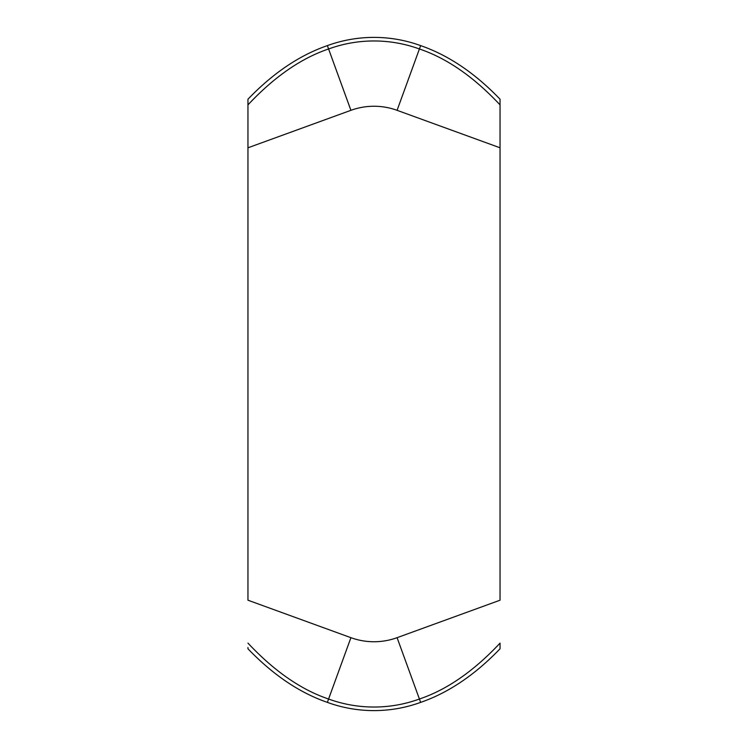 <?xml version="1.0" encoding="UTF-8"?>
<svg xmlns="http://www.w3.org/2000/svg" width="748" height="748" viewBox="0 0 748 748"><rect width="100%" height="100%" fill="white"/><g stroke="black" fill="none" stroke-linecap="round" stroke-linejoin="round"><path stroke-width="1.12" d="M500.047 99.222C474.961 73.117 448.491 55.249 420.638 45.619A136.351 136.351 0 0 0 327.362 45.619A136.351 136.351 0 0 1 420.638 45.619C448.491 55.249 474.961 73.117 500.047 99.222L500.047 600.205L397.085 637.679A67.507 67.507 0 0 1 350.915 637.679L328.587 699.025A132.789 132.789 0 0 0 419.413 699.025C446.883 689.759 473.764 671.124 500.047 643.121L500.047 647.544M247.953 99.222C273.039 73.117 299.509 55.249 327.362 45.619C299.509 55.249 273.039 73.117 247.953 99.222L247.953 600.205L350.915 637.679M420.638 45.619L419.413 48.975A132.789 132.789 0 0 0 328.587 48.975C301.117 58.241 274.236 76.876 247.953 104.879M247.953 100.456L247.953 147.795L350.915 110.321A67.507 67.507 0 0 1 397.085 110.321L419.413 48.975C446.883 58.241 473.764 76.876 500.047 104.879M500.047 100.456L500.047 147.795L397.085 110.321M500.047 648.778C474.961 674.883 448.491 692.751 420.638 702.381A136.351 136.351 0 0 1 327.362 702.381A136.351 136.351 0 0 0 420.638 702.381C448.491 692.751 474.961 674.883 500.047 648.778L500.047 643.121M247.953 648.778C273.039 674.883 299.509 692.751 327.362 702.381C299.509 692.751 273.039 674.883 247.953 648.778L247.953 647.544M327.362 702.381L328.587 699.025C301.117 689.759 274.236 671.124 247.953 643.121M327.362 45.619L350.915 110.321M397.085 637.679L420.638 702.381"/></g></svg>
